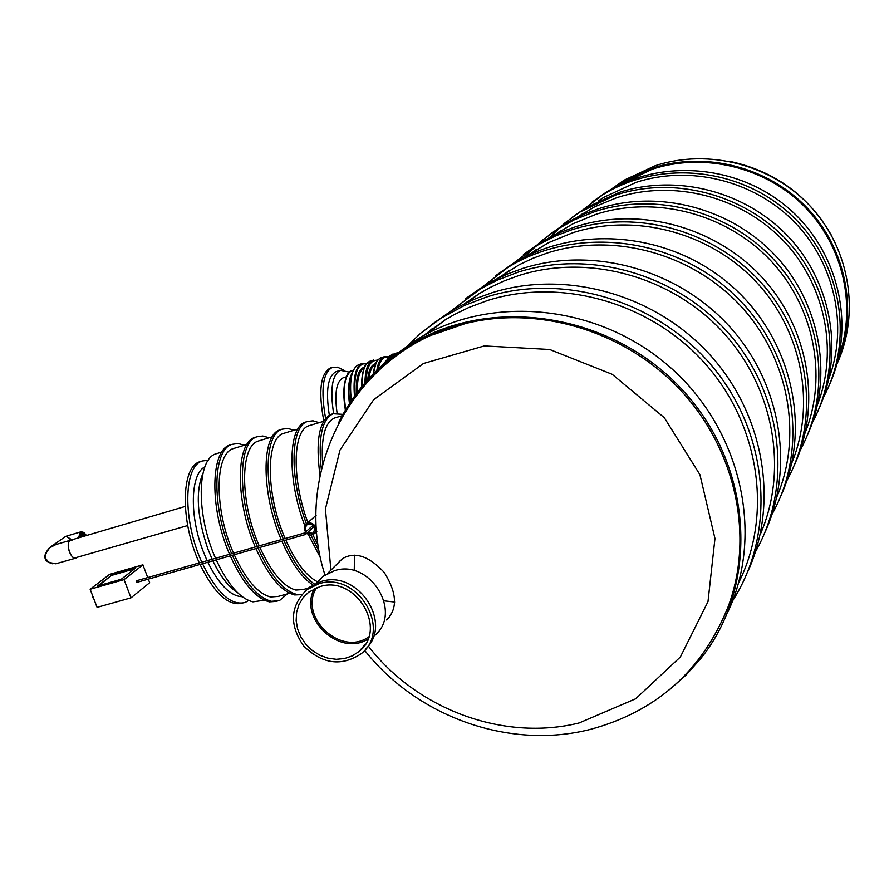 <?xml version="1.0" encoding="UTF-8"?>
<svg xmlns="http://www.w3.org/2000/svg" width="894" height="894" viewBox="0 0 894 894"><rect width="100%" height="100%" fill="white"/><g stroke="black" fill="none" stroke-linecap="round" stroke-linejoin="round"><path stroke-width="1.34" d="M602.578 198.122L601.573 199.06M829.297 385.091C856.05 326.779 839.287 251.65 788.363 208.078C737.606 164.306 660.431 158.45 605.976 192.366L592.286 201.921M823.698 396.891C854.865 338.703 841.064 260.21 789.871 213.767C738.891 167.089 658.878 159.825 602.779 194.814L580.552 211.599M828.816 378.844C848.451 326.612 834.907 263.238 794.196 221.757C753.474 180.297 689.687 164.854 636.081 182.365L603.741 197.384L598.432 200.848M581.636 214.247L580.295 215.51M791.793 462.991C816.188 403.864 801.94 329.942 755.229 280.872C708.517 231.803 634.405 212.884 572.719 232.764L548.614 242.632L525.895 256.511M780.373 497.008C812.311 428.192 791.95 337.898 730.499 284.974C669.26 231.803 576.708 224.048 512.374 263.998L495.801 275.587M772.07 514.195C810.534 445.815 794.665 350.649 732.812 293.456C671.26 235.949 574.451 226.048 507.747 267.541L479.877 288.874M776.819 496.93C803.181 435.121 788.687 356.941 739.561 304.776C690.459 252.6 612.166 232.205 547.251 253.024L533.003 258.254L519.347 264.68L496.706 278.95M466.59 302.161L464.746 303.658M818.692 409.34C843.78 354.449 832.493 284.627 789.681 238.095C746.892 191.528 677.339 173.425 619.218 192.411L585.671 207.911L571.355 217.912M812.568 422.225C842.07 367.356 833.834 294.338 791.022 244.855C748.267 195.305 676.076 175.313 615.955 194.981L579.591 212.213L564.807 223.031L549.43 237.681M817.608 404.356C838.673 349.99 824.894 283.42 782.362 239.659C739.819 195.898 672.914 179.426 616.849 197.663L594.711 206.782L576.418 217.723M559.7 231.255L558.806 232.094M807.114 435.847C833.297 378.687 821.452 305.692 776.629 256.924C731.828 208.134 659.068 189.059 598.444 208.771L585.469 213.588L573.009 219.455L563.488 224.886L548.491 235.368M800.354 449.973C831.42 392.879 822.949 316.387 778.115 264.367C733.359 212.303 657.693 191.137 594.868 211.587L574.216 219.857L556.873 229.568L540.971 241.279L524.521 257.193M805.315 432.283C827.967 375.625 813.942 305.547 769.421 259.271C724.9 212.995 654.564 195.361 595.817 214.392L572.741 223.88L552.347 236.195M794.397 464.936C821.787 405.306 809.327 328.836 762.291 277.621C715.278 226.383 639.009 206.223 575.658 226.73L562.114 231.736L549.106 237.849L539.16 243.503L523.415 254.511M786.921 480.48C819.709 420.985 811.003 340.67 763.945 285.868C716.988 230.987 637.5 208.514 571.735 229.825L555.409 236.005L537.428 245.224L508.284 267.127M764.851 532.545C795.012 467.305 781.132 382.777 728.923 325.852C676.758 268.882 592.353 246.163 522.744 268.423L507.87 273.855L493.622 280.515L482.738 286.683L465.238 298.92M755.542 551.643C792.419 486.727 783.245 397.517 731.035 336.11C678.948 274.626 590.509 248.968 517.917 272.223L497.098 280.235L480.29 288.997L448.43 312.945M760.168 534.612C788.743 469.909 774.025 387.001 722.218 331.372C670.444 275.71 587.503 253.65 519.034 275.475L504.082 280.94L489.767 287.644L478.838 293.869L464.332 303.871M432.662 328.31L424.896 334.915M747.54 572.126C779.322 503.68 764.594 414.458 709.355 354.169C654.162 293.824 564.997 269.563 491.778 292.819L476.144 298.507L461.181 305.469L449.749 311.928L431.221 324.891M732.644 600.768C775.836 533.606 769.544 436.998 714.708 369.3C660.063 301.479 564.371 272.212 486.392 297.076L464.5 305.446L440.954 318.23L420.783 333.127L405.351 347.855M738.589 582.866C772.684 515.346 759.967 425.287 705.366 363.88C650.843 302.418 561.119 277.196 487.565 300.496L468.791 307.502L453.895 314.777L445.335 319.75L422.974 335.988M432.54 334.892L465.316 323.594C539.071 305.033 625.8 331.216 681.016 390.689C736.209 450.196 754.335 537.003 728.118 606.791C702.237 670.925 656.095 711.847 589.705 729.571C508.273 749.988 416.749 716.407 364.618 650.318M386.521 619.955C397.841 608.915 397.092 593.102 384.286 572.506C368.909 556.001 354.996 551.363 342.558 558.594L338.223 562.896M338.725 562.404L340.48 560.303M389.371 617.218L386.968 619.441M396.746 353.767L416.738 339.653C490.292 293.947 597.985 303.915 669.505 366.696C741.282 429.176 764.862 534.5 727.448 612.904M338.725 422.415C354.773 390.421 378.33 364.718 409.396 345.308C490.091 294.83 611.239 312.621 682.2 389.65C753.731 466.176 759.9 585.57 700.449 658.945L685.921 675.182L669.662 689.609M838.896 356.304C856.899 305.826 843.221 245.403 803.974 206.067C764.694 166.753 703.701 152.338 652.285 169.178L617.866 185.762M836.963 364.048C858.441 313.168 846.953 250.007 807.561 208.336C768.169 166.653 705.042 150.829 651.983 168.251L620.715 182.789L610.826 189.494M836.952 364.059C860.184 313.593 850.116 249.649 811.137 207.129C772.181 164.608 708.573 148.169 655.168 165.725L624.113 180.175L610.814 189.506M314.364 588.699C298.071 618.279 339.418 657.235 367.915 639.121M316.532 587.76C298.127 616.737 340.949 657.09 368.719 636.874M319.951 586.62L308.788 592.107L303.088 597.717L298.965 604.601L296.618 612.39L296.16 620.682L297.624 629.052L300.92 637.064L305.871 644.328L312.229 650.452L319.672 655.146L327.807 658.14L336.245 659.303L344.525 658.543L352.225 655.917L358.963 651.547C388.354 629.41 355.678 574.775 319.951 586.62M318.912 583.76L306.921 589.638C290.125 606.009 289.064 624.805 303.725 646.049C322.298 664.141 341.419 666.723 361.087 653.793C392.734 629.868 357.432 570.964 318.912 583.76M365.802 648.888C393.304 623.207 357.768 569.31 321.192 581.491L309.246 587.358L304.765 591.426M373.848 636.137C403.54 613.697 370.63 558.627 334.535 570.663L323.27 576.217L317.348 582.083M336.848 371.423L336.099 371.658C327.785 376.072 325.539 390.577 329.327 415.174M343.877 377.592L343.207 377.793C336.379 381.336 334.334 393.081 337.072 413.028M349.52 372.15L340.368 370.328C332.143 374.698 329.897 389.102 333.63 413.542M204.882 466.869C190.545 473.809 189.193 515.022 202.904 550.626L207.084 560.694M207.81 562.237C219.131 584.821 230.596 596.309 242.207 596.7M202.972 473.205C195.373 491.711 197.038 517.034 207.956 549.184L212.135 559.253M212.85 560.806C220.382 576.362 228.506 586.877 237.223 592.353M313.213 525.158L304.597 532.98L305.457 534.511L304.63 532.98M307.234 532.902L313.492 533.271L315.001 527.661C313.034 524.04 310.363 523.068 306.966 524.756L305.145 527.885L306.083 531.639M306.597 533.483L310.363 535.07L313.615 534.321L315.873 531.606L315.839 527.426C313.537 523.169 310.386 522.029 306.396 523.996L304.251 527.751L305.446 532.221M72.023 540.222L69.956 540.512C67.821 542.68 67.653 546.469 69.43 551.889C71.397 556.47 73.587 558.526 76.001 558.079C70.704 560.493 64.916 541.753 70.492 540.233L70.738 540.166M75.744 558.158L55.763 563.779L49.069 562.684L45.382 558.158L45.393 554.068L49.114 548.156L55.83 544.558M187.695 525.56L77.052 557.331M66 536.255L71.922 539.808M80.996 531.807L65.787 536.344L66.67 536.154L71.006 540.088M52.601 563.79C43.102 560.482 42.42 554.861 50.578 546.904L56.534 544.345M83.723 536.333L83.03 535.316L83.019 536.545M83.723 534.657L84.304 535.215L84.394 534.176L83.812 533.617L83.723 534.657M85.925 535.685L85.388 535.238L85.198 535.897M81.119 537.104L80.415 536.009L80.449 537.305M80.963 535.081L81.555 535.64L81.052 534.042L80.963 535.081M82.505 536.702L81.902 536.109L81.745 536.925M82.181 534.221L82.762 534.78L82.851 533.74L82.27 533.182L82.181 534.221M83.231 536.478L82.851 535.573M84.002 535.104L83.634 533.863M80.639 537.249L80.236 536.255M81.242 535.528L80.873 534.288M82.46 534.679L82.092 533.439M322.656 463.908C320.924 437.881 324.846 422.594 334.445 418.034L335.876 417.599M318.543 546.335L312.811 534.713M307.916 522.632C291.6 479.385 292.629 430.338 308.877 425.756L310.352 425.32M317.605 581.826C306.441 576.328 295.836 562.415 285.789 540.11M285.108 538.523C265.764 494.46 265.507 438.228 283.521 433.422L285.041 432.964M308.486 588.096L303.256 589.537L295.858 590.062C283.443 586.755 271.452 572.551 259.897 547.452M259.215 545.876C239.782 502.059 239.95 445.95 258.4 441.01L259.942 440.541M289.712 593.258L278.19 596.421L270.625 596.991C257.975 593.784 245.839 579.703 234.228 554.738M233.546 553.174C214.035 509.591 214.605 453.616 233.479 448.542L235.066 448.062M217.611 453.336L216.002 453.828C196.836 458.991 195.976 514.877 215.543 558.292M216.236 559.845C227.881 584.71 240.106 598.712 252.935 601.852L264.4 600.209M277.073 601.349L269.418 601.863C255.729 598.41 242.676 583.078 230.25 555.867M229.579 554.302C209.397 508.295 210.358 450.263 230.104 444.944L231.758 444.441M287.298 593.918L279.364 600.69L271.43 601.304C257.763 597.851 244.71 582.508 232.295 555.286M231.624 553.721C211.453 507.691 212.381 449.648 232.094 444.34L238.016 443.513L244.475 445.223M301.691 594.555L296.674 594.387C283.253 590.833 270.368 575.367 258.008 547.988M257.338 546.413C237.245 500.137 237.726 441.96 257.003 436.786L262.802 436.015L269.139 437.769M301.602 594.666L294.651 594.946C281.208 591.403 268.312 575.937 255.941 548.581M255.271 547.005C235.167 500.741 235.692 442.586 255.002 437.401L256.612 436.909M312.911 584.933C301.803 577.68 291.455 563.108 281.867 541.216M281.197 539.641C261.171 493.119 261.249 434.83 280.113 429.791L281.688 429.31M314.498 584.073C303.558 576.664 293.377 562.181 283.946 540.635M283.275 539.048C263.261 492.516 263.305 434.205 282.135 429.176L287.801 428.438L294.014 430.249M319.527 552.246L310.922 535.081M306.474 523.94C289.198 478.167 290.315 426.304 307.48 421.499L313.023 420.806L319.113 422.672M320.689 558.147L308.341 534.567M304.843 525.817C287.13 479.854 288.047 426.952 305.446 422.113L306.977 421.644M320.007 475.474C315.448 440.954 319.113 420.593 330.992 414.369L332.49 413.922M321.337 469.294C318.029 437.825 321.941 419.308 333.049 413.754L342.983 414.347M201.452 461.248L199.865 461.729C180.99 466.824 180.107 521.28 199.295 562.907M199.999 564.46C214.482 593.75 228.708 606.646 242.676 603.159L242.755 603.137M208.291 460.22L202.312 460.991C183.482 466.065 182.633 520.531 201.82 562.192M202.525 563.745C216.996 593.046 231.2 605.964 245.146 602.478L248.633 600.522M331.026 367.814L330.21 368.06C320.421 373.603 318.286 391.248 323.818 420.985M343.173 369.881L337.44 367.166L332.344 367.4C322.812 372.675 320.566 389.683 325.595 418.426M351.476 375.648C348.85 381.861 348.258 391.069 349.688 403.261M352.247 372.887C348.626 379 347.688 389.259 349.42 403.663M90.149 589.269L124.054 579.614L142.906 564.818L109.56 574.373L90.149 589.269L97.088 607.384L130.993 597.84L149.667 582.709L148.315 579.122M135.642 568.003L121.26 579.256L97.569 586.017L112.253 574.708L135.642 568.003M124.054 579.614L130.993 597.84M142.906 564.818L147.722 577.558M112.253 574.708L98.776 585.671M134.636 568.796L112.432 575.155M136.76 581.379L136.201 580.832L136.67 582.43L305.379 534.545L305.513 533.785L304.664 532.969L136.201 580.832M304.53 533.729L304.664 532.969M330.903 570.171L325.427 508.932L339.999 450.051L373.67 399.696L423.421 363.512L484.302 345.933L549.709 349.498L612.178 374.295L664.32 417.71L699.935 474.703L714.965 538.512L707.992 601.651L680.334 657.034L635.634 698.806L579.156 722.955C503.411 741.774 416.727 709.255 368.272 645.993M86.506 535.517L83.812 532.444L81.052 531.785L80.248 532.142L78.56 537.853M86.383 535.551C82.583 530.824 80.359 531.483 79.711 537.517M85.668 535.316L81.6 532.511M353.152 370.932C350.224 377.603 349.554 387.65 351.141 401.071M359.533 364.394L358.796 364.618C351.655 368.116 349.174 380.151 351.364 400.736M354.493 396.254C352.996 377.592 355.577 366.685 362.238 363.556L366.875 363.344M356.393 393.651C355.745 378.017 358.438 369.144 364.484 367.043M355.063 395.461C353.678 373.647 357.544 363.009 366.674 363.567M357.41 392.31C357.03 379.179 359.22 371.133 364.003 368.172M364.573 367.423C362.372 372.161 361.422 379.045 361.724 388.085M370.876 360.874L370.15 361.098C364.551 363.534 361.858 371.982 362.07 386.42M364.953 382.99C365.121 370.015 367.814 362.428 373.022 360.215L373.703 360.003M367.68 379.916C368.54 370.295 371.2 364.853 375.659 363.59M366.059 381.727C366.652 366.875 370.485 359.779 377.559 360.427M368.92 378.553C369.792 371.155 371.882 366.529 375.201 364.674M375.826 363.802L373.279 373.983M381.962 357.444L381.246 357.667C377.123 359.321 374.586 364.64 373.614 373.636M376.81 370.485C377.961 362.819 380.408 358.248 384.141 356.762L388.89 356.605M380.822 366.741L386.711 360.17M378.151 369.211C379.872 360.416 383.347 356.337 388.577 356.985M382.945 364.841L386.264 361.277M394.209 354.482C390.6 354.471 387.895 357.019 386.085 362.137M392.801 354.08L386.174 362.059M390.7 358.36L395.584 353.219L398.098 352.795M392.03 357.309L397.528 353.197M345.732 409.597C342.536 387.482 344.659 374.485 352.08 370.597L352.784 370.373M345.375 410.19C342.994 395.193 343.408 384.074 346.604 376.821M622.917 182.577L620.38 184.533M605.976 192.366L602.779 194.814M603.741 197.384L600.645 199.787M536.087 249.649L529.404 254.812M512.374 263.998L507.747 267.541M508.921 270.625L500.573 277.084M585.671 207.911L582.173 210.582M583.19 213.264L579.089 216.437M563.488 224.886L559.666 227.814M560.728 230.618L555.442 234.697M539.16 243.503L534.97 246.71M482.738 286.683L477.586 290.617M478.838 293.869L468.478 301.87M449.749 311.928L444.005 316.32M445.335 319.75L427.522 333.507M465.316 323.594C354.281 349.543 291.098 471.216 324.98 574.998M409.396 345.308L416.738 339.653M342.558 558.594L327.606 573.434M729.169 161.233C774.74 170.922 809.003 195.92 831.956 236.239M624.113 180.175L620.715 182.789M354.527 555.185L354.236 570.752M384.129 600.846L394.701 602.053M365.199 644.395L358.963 651.547M309.246 587.358L306.921 589.638M323.27 576.217L316.107 583.313M343.207 377.793L346.336 376.832M336.099 371.658L340.368 370.328M314.353 526.398L305.513 534.456M314.174 532.645L313.492 533.271M316.141 515.235L306.396 523.996M316.811 531.494L314.878 533.282M185.281 506.417L55.774 544.569M65.731 536.366L50.813 546.748M50.578 546.904C41.325 557.733 43.582 563.265 57.372 563.488M334.445 418.034L342.246 415.676M308.877 425.756L323.628 421.309M283.521 433.422L297.847 429.098M258.4 441.01L272.29 436.82M233.479 448.542L246.956 444.474M216.002 453.828L221.835 452.062M232.094 444.34L230.104 444.944M257.003 436.786L255.002 437.401M282.135 429.176L280.113 429.791M307.48 421.499L305.446 422.113M333.049 413.754L330.992 414.369M199.865 461.729L202.312 460.991M351.107 401.115C348.816 380.509 351.376 368.35 358.796 364.618L362.238 363.556M361.612 386.968C363.199 356.583 367.948 365.288 370.15 361.098L377.883 360.047M373.156 374.105C376.285 355.846 378.9 360.628 381.246 357.667L384.141 356.762M385.917 362.271L389.426 356.036L395.584 353.219M330.21 368.06L332.344 367.4M345.33 410.268C342.693 385.47 344.939 372.25 352.08 370.597L353.331 370.205M92.563 595.572L92.395 597.304L93.68 598.477"/></g></svg>
